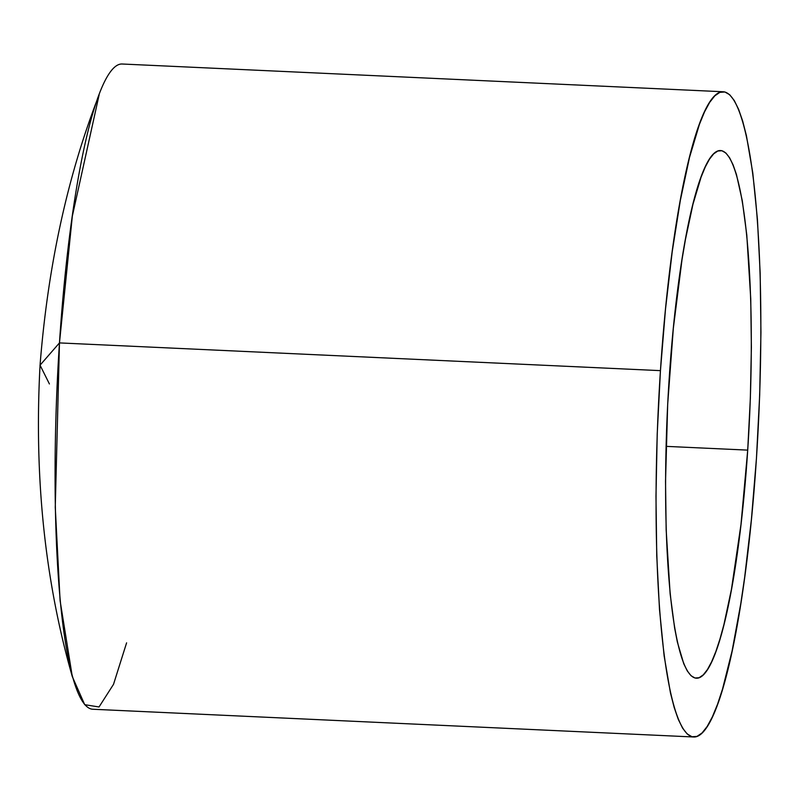 <?xml version="1.0" encoding="UTF-8"?>
<svg xmlns="http://www.w3.org/2000/svg" width="801" height="801" viewBox="0 0 801 801"><rect width="100%" height="100%" fill="white"/><g stroke="black" fill="none" stroke-linecap="round" stroke-linejoin="round"><path stroke-width="1.2" d="M126.598 642.853L113.512 684.344L99.024 706.983L84.706 704.68L72.29 676.555L60.095 600.7L55.259 507.303L59.464 342.908L40.05 365.176L59.464 342.908A322.953 50.393 92.6 0 0 92.586 709.235L693.566 736.98A322.953 50.393 -87.4 0 1 660.445 370.643L59.464 342.908L660.445 370.643L657.221 433.842L655.969 496.3L656.74 555.594L659.493 609.471L664.129 655.849L670.467 692.945L674.202 707.553L678.267 719.338L682.622 728.189L687.228 734.006L692.034 736.76L697 736.399L702.077 732.935L707.213 726.407L712.359 716.875L717.476 704.429L722.502 689.19L732.104 650.943L740.795 603.604L744.69 577.09L751.398 519.609L756.464 458.092A322.953 50.393 -87.4 0 1 693.566 736.98M747.713 450.122L666.062 446.357L747.713 450.122A264.1 41.211 -87.4 0 1 696.279 678.197A264.1 41.211 -87.4 0 1 669.185 378.613A264.1 41.211 -87.4 0 1 720.63 150.548A264.1 41.211 -87.4 0 1 747.713 450.122L740.985 524.465L731.453 589.326L723.944 624.49L719.939 639.118L715.834 651.573L711.648 661.756L707.443 669.546L703.238 674.893L699.083 677.716L695.028 678.006L691.093 675.764L687.328 670.998L683.764 663.769L677.386 642.182L674.632 628.044L670.127 593.751L666.162 529.861L665.531 481.371L667.674 404.405L673.331 328.3L682.011 259.614L685.456 239.419L692.965 204.255L701.075 177.161L705.26 166.988L709.466 159.189L713.671 153.852L717.826 151.019L721.881 150.728L725.816 152.971L729.581 157.737L733.145 164.976L736.469 174.608L742.277 200.691L746.782 234.993L750.747 298.873L751.378 347.374L750.347 398.447L747.713 450.122M756.464 458.092L759.688 394.893L760.94 332.445L760.169 273.141L757.416 219.264L752.78 172.886L746.442 135.79L742.707 121.181L738.642 109.397L734.287 100.556L729.681 94.728L724.875 91.985L719.909 92.345L714.832 95.8L709.696 102.328L704.54 111.86L699.433 124.305L689.511 157.437L680.329 200.43L672.219 251.654L665.501 309.126L660.445 370.643A322.953 50.393 -87.4 0 1 723.343 91.765A322.953 50.393 -87.4 0 1 756.464 458.092M723.343 91.765L122.373 64.02A322.953 50.393 92.6 0 0 59.464 342.908L72.33 216.14L99.154 94.698C67.634 175.419 47.93 265.582 40.05 365.176C34.053 476.725 44.796 580.515 72.29 676.555M49.412 383.949L40.05 365.176"/></g></svg>
